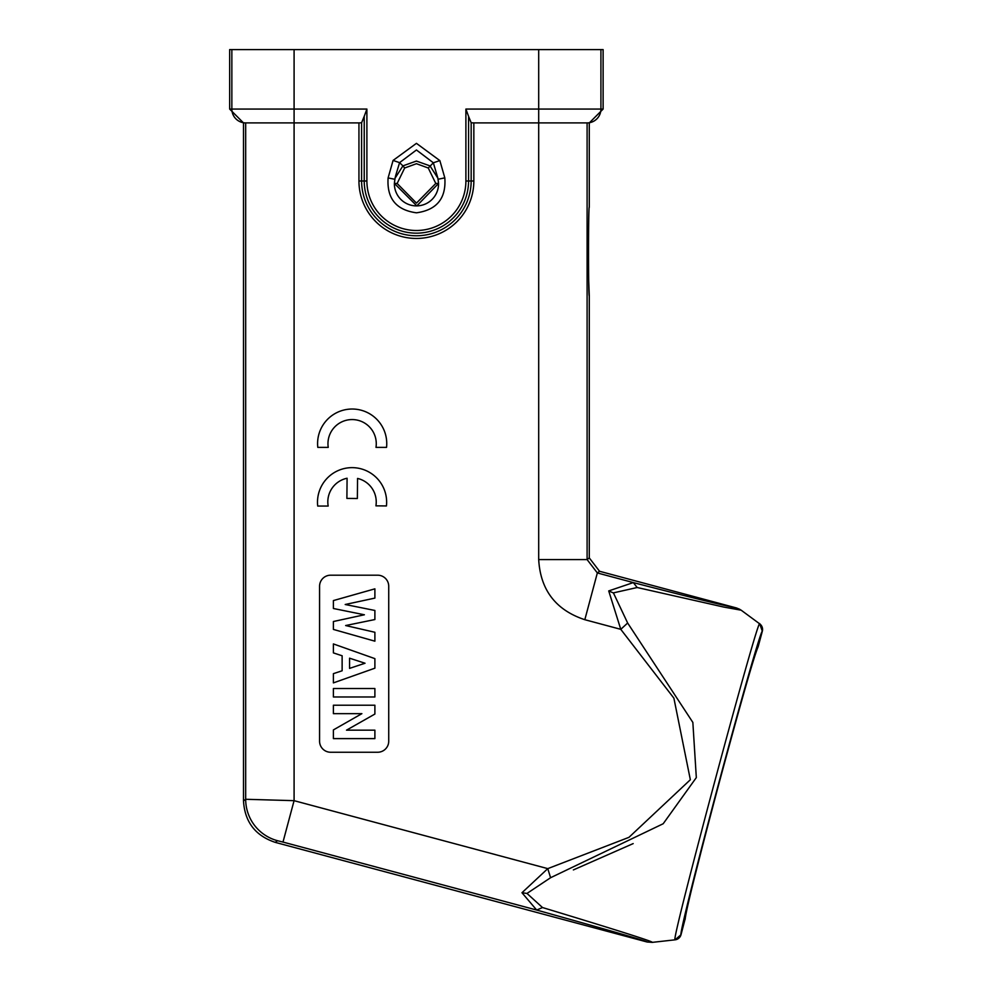 <?xml version="1.0" encoding="UTF-8"?>
<svg xmlns="http://www.w3.org/2000/svg" width="992" height="992" viewBox="0 0 992 992"><rect width="100%" height="100%" fill="white"/><g stroke="black" fill="none" stroke-linecap="round" stroke-linejoin="round"><path stroke-width="1.49" d="M375.993 447.38L386.545 447.38A34.584 34.584 0 0 0 352.172 409.026A34.584 34.584 0 0 0 317.8 447.38L328.24 447.38A24.155 24.155 0 0 1 352.11 419.566A24.155 24.155 0 0 1 375.993 447.38M584.821 619.702C555.818 610.08 540.442 590.042 538.693 559.587L587.103 559.587L597.345 572.942L633.318 582.589L608.716 590.922L620.781 629.337L584.821 619.702L597.345 572.942L599.54 571.268L736.56 607.984L741.198 610.204L723.937 607.104L637.186 587.512L613.403 592.881L627.651 623.013L692.85 722.412L696.322 777.604L663.189 823.744L550.585 877.722L526.988 893.432L542.512 907.544C618.028 930.446 654.596 942.053 652.203 942.375L675.093 939.821A163.556 2.852 -75 0 1 674.994 939.672C671.014 941.048 759.388 611.828 759.748 623.881L741.036 610.092L736.572 607.997C722.461 605.219 688.039 596.75 633.318 582.589L637.186 587.512M468.559 116.324L465.893 109.07L465.893 181.003A49.501 49.501 0 0 1 417.26 230.491A49.501 49.501 0 0 1 366.891 181.003L364.225 181.003A52.167 52.167 0 0 0 416.392 233.17A52.167 52.167 0 0 0 468.559 181.003L468.559 116.324L471.163 122.76L473.841 122.909L589.285 122.909L589.285 207.278C588.281 204.811 588.293 298.567 589.285 295.802L589.285 557.913L599.54 571.268M366.891 181.003L366.891 109.07L294.091 109.07L294.091 49.6L229.66 49.6L229.66 109.07L243.499 122.909L358.943 122.909L361.609 122.76L364.225 116.324L364.225 181.003L358.943 181.003A57.449 57.449 0 0 0 417.396 238.44A57.449 57.449 0 0 0 473.841 181.003L473.841 122.909M319.573 586.272L319.573 741.185A11.061 11.061 0 0 0 330.634 752.246L377.667 752.246A11.061 11.061 0 0 0 388.728 741.185L388.728 586.272A11.061 11.061 0 0 0 377.667 575.199L330.634 575.199A11.061 11.061 0 0 0 319.573 586.272M376.241 501.964A24.155 24.155 0 0 1 375.931 505.846L386.446 505.945A34.584 34.584 0 0 0 352.073 467.641A34.584 34.584 0 0 0 317.713 506.044L328.178 506.044A24.155 24.155 0 0 1 347.088 478.243L346.89 498.418L357.356 498.517L357.554 478.429A24.155 24.155 0 0 1 376.241 501.964M333.399 608.493L364.386 614.78L333.399 621.513L333.399 629.424L374.889 641.179L374.889 632.276L345.65 625.543L374.889 619.541L374.889 610.464L345.204 604.5L374.889 598.102L374.889 588.839L333.399 600.582L333.399 608.493M342.128 655.774L342.128 670.778L333.399 673.655L333.399 682.893L374.889 668.186L374.889 658.638L333.399 643.932L333.399 652.897L342.128 655.774M349.568 668.385L349.568 658.192L365.031 663.239L349.568 668.385M333.399 696.979L374.889 696.979L374.889 688.535L333.399 688.535L333.399 696.979M333.399 713.657L361.882 713.657L333.399 729.914L333.399 738.618L374.889 738.618L374.889 730.162L346.506 730.162L374.889 714.054L374.889 705.213L333.399 705.213L333.399 713.657M294.091 49.6L603.124 49.6L603.124 109.07L589.285 122.909M588.715 281.294L589.285 295.802M437.869 178.163L433.343 162.787L428.259 168.008L416.466 163.705L404.674 167.995L402.926 165.875L416.404 161.064L430.007 165.887L437.869 178.151L438.551 183.433A22.084 22.084 15.7 0 1 416.466 205.89A22.097 22.097 1.1 0 1 394.382 183.433L395.052 178.213L402.926 165.875L399.59 162.638L416.442 149.978L433.343 162.787L439.853 160.592L416.442 143.344L393.08 160.431L399.59 162.638L395.758 175.324M394.878 179.304L388.108 177.915C386.719 198.425 396.168 210.056 416.466 212.809C436.827 209.994 446.276 198.35 444.813 177.853L438.042 179.254M404.674 167.995L397.147 183.47L416.466 203.112L435.786 183.47L428.259 168.008M366.891 109.07L364.225 116.324M231.855 49.6L231.855 109.07A13.826 13.826 90 0 0 245.681 122.909L245.681 799.279L294.091 800.668L294.091 109.07L229.66 109.07M243.499 122.909L243.499 800.953C244.764 821.922 255.353 835.723 275.268 842.369L647.069 941.991L652.203 942.375L647.082 941.991C647.64 941.396 610.836 930.744 536.684 910.048L282.993 842.072L294.078 800.668L547.77 868.632L550.585 877.722M243.499 800.953L245.681 799.279A42.879 42.867 52.5 0 0 277.462 840.695L275.268 842.369M282.993 842.072L277.462 840.695M542.512 907.544L536.684 910.048L521.966 892.738L547.77 868.632L628.965 837.335L690.345 779.737L673.89 698.157L620.781 629.337L627.651 623.013M613.391 592.956L608.716 590.922M759.748 623.869A163.556 2.852 -75 0 0 759.736 623.869A6.919 6.919 127.4 0 1 759.798 623.906A6.919 6.919 -53.2 0 0 759.748 623.881L762.327 631.234L758.136 646.772C754.342 655.216 741.396 700.402 719.287 782.353C741.446 700.203 754.391 655.018 758.136 646.772L758.049 646.846M685.1 919.076L681.008 934.737L675.056 939.821M633.181 843.597L573.376 869.922M693.681 880.834L702.832 844.824M712.355 808.381L719.287 782.353C697.401 864.565 686.03 910.172 685.15 919.187L685.174 919.187M680.971 934.724A157.108 2.74 -75 0 0 680.996 934.737A6.919 6.919 82.6 0 1 675.217 939.808A6.919 6.919 -96.8 0 0 680.996 934.737L681.008 934.737A157.108 2.74 105 0 1 680.971 934.737A157.108 2.74 105 0 1 680.909 934.6A157.108 2.74 105 0 1 719.919 778.819A157.108 2.74 105 0 1 762.327 631.234L762.327 631.234A6.919 6.919 127.4 0 0 759.847 623.943L759.798 623.906A6.919 6.919 127.4 0 1 759.847 623.943A6.919 6.919 -53.2 0 0 759.798 623.906M589.285 557.913L587.103 559.587L587.103 122.909A13.826 13.826 -90 0 0 600.929 109.07L538.693 109.07L538.693 559.587M358.943 122.909L358.943 181.003M739.896 609.361L736.572 607.997M538.693 49.6L538.693 109.07L465.893 109.07M603.124 109.07L600.929 109.07L600.929 49.6M439.853 160.592L444.813 177.853M388.108 177.915L393.08 160.431M435.786 183.47L438.551 183.433L416.814 205.877L394.394 183.433L397.147 183.47M394.394 183.433L394.903 178.858M471.163 122.76L471.163 181.003L465.893 181.003M473.841 181.003L471.163 181.003A54.783 54.783 0 0 1 416.392 235.774A54.783 54.783 0 0 1 361.609 181.003L361.609 122.76M526.988 893.432L521.966 892.738M762.327 631.234A6.919 6.919 -53.2 0 0 759.847 623.956L759.847 623.943M395.895 174.79L395.052 178.213M438.551 183.433L438.018 178.758"/></g></svg>
